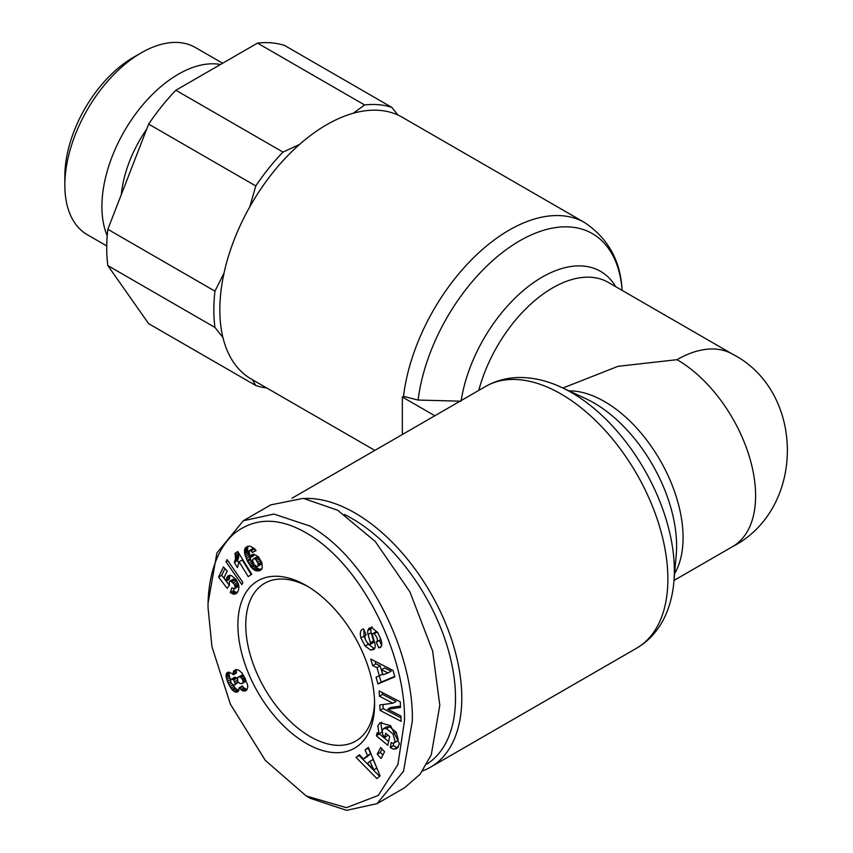 <?xml version="1.0" encoding="UTF-8"?>
<svg xmlns="http://www.w3.org/2000/svg" width="853" height="853" viewBox="0 0 853 853"><rect width="100%" height="100%" fill="white"/><g stroke="black" fill="none" stroke-linecap="round" stroke-linejoin="round"><path stroke-width="1.28" d="M208.047 607.773C207.706 588.037 212.152 552.659 234.394 533.349C254.407 517.846 277.545 517.249 303.796 531.558C363.421 563.758 406.348 658.271 404.45 721.158L397.903 764.597L378.263 795.444L346.457 807.674L306.248 795.998L265.24 760.3L230.395 704.194L211.96 646.734L208.047 607.773L208.047 603.242L216.865 553.043L243.297 520.756L273.93 514.06L310.172 526.13C371.012 560.922 414.163 657.023 412.308 721.158L403.512 771.325L377.058 803.643L346.595 810.35L310.172 798.269L306.248 795.998M381.813 722.107L380.96 724.176L382.165 731.981L379.02 733.793L377.815 725.988L380.011 722.683L390.557 725.668L399.449 743.837L396.89 748.539L393.787 749.158A10.129 5.843 60 0 1 390.397 747.431L391.143 742.473A4.105 2.367 -120 0 0 393.809 743.102A4.105 2.367 -120 0 0 393.819 743.102L395.056 741.257L393.041 734.038L386.516 728.601L383.445 728.654L382.219 730.488L382.741 734.497L384.714 737.653L385.641 733.217L389.672 736.544L387.838 745.319L376.482 735.958L377.154 732.727L379.02 733.793M387.998 735.169L384.714 737.653M383.445 728.654L386.59 726.841L389.65 726.788L396.176 732.226L393.041 734.038M396.176 732.226L398.202 739.444L396.965 741.278L393.819 743.102L396.944 741.289A4.105 2.367 -120 0 0 396.965 741.278M363.826 629.557L364.06 636.135L360.915 637.948C359.753 632.883 360.424 629.919 362.951 629.077L363.549 628.928L366.225 634.835L365.553 634.995C364.199 638.044 365.457 641.221 369.349 644.537A2.186 1.269 -120 0 0 370.031 644.473A2.186 1.269 -120 0 0 370.383 642.767L368.091 634.483A8.21 4.745 60 0 1 367.835 630.548L368.784 628.49L371.844 627.584L377.89 632.787L381.078 639.931C382.176 644.047 381.909 646.553 380.267 647.459L378.775 647.853L376.152 642.064L380.107 640.027L377.133 641.701M362.216 629.375L362.951 629.077M304.436 498.472A151.098 87.241 60 0 1 354.955 512.984A151.098 87.241 60 0 1 461.793 698.031A151.098 87.241 60 0 1 430.498 767.199A151.098 87.241 60 0 1 422.63 770.877M344.463 514.476A146.652 84.671 60 0 1 351.809 518.421A146.652 84.671 60 0 1 447.143 646.073A146.652 84.671 60 0 1 426.852 764.128M434.827 415.763L402.349 397.018L403.512 396.346L418.098 400.057L461.078 401.187M622.146 290.404L622.04 289.135C620.344 260.464 607.912 238.296 584.731 222.622L402.221 117.245A151.098 87.241 120 0 0 326.678 124.73A151.098 87.241 120 0 0 227.964 257.883A151.098 87.241 120 0 0 251.123 378.956L374.851 450.384M376.759 641.925C378.114 639.942 377.261 637.244 374.179 633.822A2.186 1.269 -120 0 0 373.998 633.715A2.186 1.269 -120 0 0 372.91 633.598A2.186 1.269 -120 0 0 372.558 635.304L374.798 643.418A8.21 4.745 60 0 1 374.584 648.653L373.646 649.559M374.179 633.822L377.325 632.009A2.186 1.269 -120 0 0 377.143 631.892A2.186 1.269 -120 0 0 376.045 631.785L372.91 633.598M308.242 586.736A91.1 52.598 -120 0 0 264.622 583.303A91.1 52.598 -120 0 0 245.76 625.004A91.1 52.598 -120 0 0 310.172 736.587A91.1 52.598 -120 0 0 355.722 741.097A91.1 52.598 -120 0 0 374.563 701.614M306.248 743.389A96.656 55.808 60 0 1 237.902 625.004A96.656 55.808 60 0 1 306.248 585.553L306.248 585.553A96.656 55.808 60 0 1 374.595 703.928A96.656 55.808 60 0 1 306.248 743.389M220.447 64.508A108.075 62.397 120 0 0 142.131 105.655A108.075 62.397 120 0 0 101.912 206.586A108.075 62.397 120 0 0 107.201 235.791M222.644 63.239L195.316 47.469A108.075 62.397 120 0 0 141.278 52.822L133.42 57.354A96.965 55.989 120 0 0 64.849 176.113L64.849 185.186A108.075 62.397 120 0 0 87.241 234.66L106.721 245.909M403.394 433.91L402.349 433.303L402.349 397.018M562.895 388.008L618.052 366.31L677.047 359.678A111.103 64.146 -60 0 1 732.599 354.176C805.573 391.751 805.68 508.953 732.599 546.602A111.103 64.146 -120 0 0 749.627 457.581A111.103 64.146 -120 0 0 677.047 359.678M243.286 520.756L270.785 504.88L303.337 498.355L337.671 510.254L375.267 541.516L409.888 591.801L432.631 651.063L439.796 705.292L431.287 754.766L420.071 774.289L404.557 787.767L377.058 803.643M374.264 649.122L370.852 650.189L365.137 646.041L360.915 637.948M365.553 634.995L366.129 634.621L365.553 634.995M369.999 627.787L369.349 628.075M400.27 701.838L400.526 707.478L387.742 709.216L400.899 716.008L401.134 721.307L380.043 710.41L379.798 704.983L392.902 703.213L379.414 696.24L379.18 690.951L400.27 701.838M381.131 758.488L377.239 754.212L380.673 747.463L384.554 751.738L381.131 758.488M363.378 758.967L367.526 755.566L365.116 750L368.347 747.345L380.086 775.953L376.898 778.576L356.074 757.432L359.358 754.734L363.378 758.967L366.523 757.155L370.66 753.753L367.526 755.566M379.436 676.056L376.994 667.675L372.676 665.639L370.767 659.092L392.988 670.405L394.864 676.845L378.007 683.914L376.066 677.271L382.581 674.233L380.139 665.862L376.994 667.675M229.436 585.297L227.111 588.325L218.592 577.118L223.422 566.936L227.218 570.998L223.944 577.897L226.333 581.021L227.516 576.436L229.116 575.391L231.398 575.583L235.897 579.326L238.318 583.783L238.968 586.8L238.413 590.511L236.931 593.059L234.735 594.264L230.321 592.611L231.867 587.706L233.946 588.837L235.225 588.122L234.5 584.465L230.683 581.021L229.233 581.831L229.436 585.297M245.067 548.362L247.381 546.474L250.089 546.08L254.674 548.799L256.081 550.601L252.307 552.477L250.867 550.686L248.948 550.953L250.27 556.934L250.505 557.531L251.912 554.663L253.842 554.194L258.352 556.71L261.892 562.66L262.266 568.13L260.538 570.252L256.966 570.956L253.927 569.815L251.582 567.703L247.594 561.487L244.683 553.597L245.067 548.362L248.212 546.549L247.818 547.551L244.672 549.375M241.847 584.604L226.034 561.818L227.079 559.621L242.881 582.439L241.847 584.604M235.3 555.207L234.863 553.512L237.731 551.496L251.752 574.176L248.266 576.639L239.075 561.786L237.454 567.576L234.308 562.479L235.46 558.982L235.3 555.207L238.445 553.384L238.637 554.876L235.503 556.689M231.963 673.518L233.317 674.798L233.658 670.927L236.206 669.584L238.755 670.17L242.124 673.102L247.477 684.415L247.796 687.113L246.656 690.184L245.088 691.026L242.572 690.77L239.139 687.774L238.744 690.653L236.537 692.156L234.074 691.399L231.909 689.523L227.335 681.408L226.013 675.405L226.781 672.942L228.124 672.143L231.963 673.518M252.307 379.638L255.783 385.513A155.545 89.8 120 0 0 266.722 387.966M224.062 272.971L214.956 291.161A155.545 89.8 -60 0 0 214.956 327.445L222.942 337.532M299.467 144.509L282.993 152.09A155.545 89.8 120 0 0 255.783 185.943L249.79 206.831M397.924 115.038L391.847 107.393A155.545 89.8 120 0 0 364.636 104.962L353.206 113.278M390.13 747.207L393.542 745.618L390.397 747.431M398.244 747.313L393.787 749.158M396.922 747.345A10.129 5.843 60 0 1 393.542 745.618M379.788 733.356L376.482 735.958M379.628 734.145L388.627 741.566M389.65 726.788L386.516 728.601M393.745 743.144L393.276 745.394M371.929 626.667L370.98 628.736A8.21 4.745 -120 0 0 371.226 632.659L373.529 640.955L370.383 642.767M370.031 644.473L373.177 642.65A2.186 1.269 -120 0 0 373.529 640.955M364.06 636.135L365.18 638.961M367.59 643.258L368.283 644.228L365.137 646.041M368.283 644.228L373.998 648.376L370.852 650.189M373.998 648.376L374.723 648.365M380.662 638.566L380.107 640.027M381.28 646.403L378.775 647.853M379.382 640.443L381.632 645.401M381.099 646.702L379.361 647.704M387.742 709.216L390.887 707.393L400.462 706.103M382.475 692.647L382.56 694.427L379.414 696.24M382.56 694.427L396.048 701.401L392.902 703.213M383.008 704.557L383.189 708.598L380.043 710.41M383.189 708.598L400.985 717.789M382.091 749.03L380.385 752.399L377.239 754.212M380.385 752.399L382.848 755.108M365.116 750L368.261 748.188L370.66 753.753M359.774 755.172L356.074 757.432M359.22 755.619L379.628 776.337M372.676 665.639L375.81 663.826L380.139 665.862M379.382 676.066L381.142 682.101L378.007 683.914M381.142 682.101L394.736 676.408M375.075 661.288L375.81 663.826M218.592 577.118L221.737 575.306L229.382 585.361M230.683 581.021L232.88 579.4L229.734 581.213M233.829 579.208L230.832 581.053M233.967 579.24L235.033 579.805L231.899 581.618M235.033 579.805L236.356 581.032L233.21 582.844M236.356 581.032L233.391 583.036M236.526 581.213L237.646 582.652L234.5 584.465M237.646 582.652L238.307 583.996L235.172 585.808M238.307 583.996L238.541 585.073L235.407 586.885M238.541 585.073L238.36 586.31L235.225 588.122M238.36 586.31L234.906 588.559M234.095 588.794L233.455 590.798L230.321 592.611M233.455 590.798L234.703 591.598L231.558 593.411M234.703 591.598L235.833 592.142L232.698 593.955M235.833 592.142L236.729 592.398L233.583 594.21M237.049 592.91L234.714 594.253L237.027 592.942M236.729 592.398L237.401 592.419M229.372 575.37L227.516 576.436M230.235 575.317L226.919 577.417M230.065 575.604L226.749 577.79M229.883 575.967L229.585 577.172L226.44 578.984M229.585 577.172L226.365 579.603M229.51 577.79L229.478 579.208L226.333 581.021M224.936 568.556L221.737 575.306M247.69 546.378L245.653 547.551M247.818 547.551L247.605 548.714L244.459 550.526M247.605 548.714L244.438 551.081M247.573 549.268L247.615 550.462L244.48 552.275M247.615 550.462L247.828 551.784L244.683 553.597M247.828 551.784L248.191 553.256L245.046 555.068M248.191 553.256L248.703 554.876L245.568 556.689M248.703 554.876L249.385 556.646L246.24 558.459M249.385 556.646L250.206 558.544L247.061 560.368M250.206 558.544L250.739 559.675L247.594 561.487M250.739 559.675L251.624 561.37L248.479 563.183M251.624 561.37L252.488 562.873L249.353 564.686M252.488 562.873L253.384 564.206L250.238 566.019M253.384 564.206L254.258 565.347L251.123 567.17M254.258 565.347L254.716 565.891L251.582 567.703M254.716 565.891L255.921 567.096L252.776 568.908M255.921 567.096L257.073 568.002L253.927 569.815M257.073 568.002L258.203 568.642L255.058 570.454M258.203 568.642L259.024 568.951L255.879 570.764M259.024 568.951L260.101 569.143L256.966 570.956M260.101 569.143L261.221 569.132L258.075 570.945M261.508 569.441L259.248 570.753M261.221 569.132L261.85 569.026M261.413 569.569L259.525 570.646M253.053 554.279L251.208 555.346M254.023 554.226L250.793 556.241M253.927 554.429L253.65 555.708L250.505 557.531M249.716 550.345L252.861 548.532L249.652 550.366M252.861 548.532L254.013 548.874L250.867 550.686M254.013 548.874L251.23 551.027M254.375 549.215L255.442 550.665L252.307 552.477M227.868 560.762L226.034 561.818M234.863 553.512L237.891 551.763M237.955 551.859L234.895 553.629M238.126 552.136L238.445 553.384M238.637 554.876L238.68 556.316L235.535 558.129M238.68 556.316L238.595 557.169L235.46 558.982M238.595 557.169L238.36 558.299L235.215 560.112M238.36 558.299L237.987 559.493L234.842 561.306M237.987 559.493L237.454 560.666L234.308 562.479M237.454 560.666L238.936 563.065M251.23 574.538L242.22 559.963L239.075 561.786M233.232 674.19L236.366 672.377L236.452 672.974L233.317 674.798M228.156 672.143L226.781 672.942M229.372 672.164L226.237 673.966M229.382 672.164L229.158 673.593L226.013 675.405M229.158 673.593L229.158 674.595L226.013 676.408M229.158 674.595L229.382 676.045L226.248 677.858M229.382 676.045L229.83 677.719L226.685 679.532M229.83 677.719L230.481 679.596L227.335 681.408M230.651 681.686L228.082 683.168M231.483 683.424L228.903 684.906M237.187 678.615L234.682 677.239L230.673 679.702L230.928 682.507L233.008 684.895L229.905 686.697M233.061 684.906L234.053 686.43L230.907 688.243M234.053 686.43L235.055 687.71L231.909 689.523M235.055 687.71L235.854 688.51L232.72 690.333M235.854 688.51L237.209 689.587L234.074 691.399M237.209 689.587L238.488 690.194L235.353 692.018M238.456 691.047L236.537 692.156M238.147 691.484L237.091 692.092M239.565 688.296L242.7 686.484L242.284 685.961L239.139 687.774M242.7 686.484L243.958 687.817L240.823 689.629M243.958 687.817L245.216 688.702L242.071 690.514M245.216 688.702L242.572 690.77M245.707 688.947L246.986 689.288L243.841 691.101M246.73 690.077L245.088 691.026M235.929 669.616L233.658 670.927M236.452 669.605L233.455 671.343M236.569 669.616L236.302 670.767L233.157 672.58M236.302 670.767L236.366 672.377M214.956 327.445L107.841 265.592L148.657 323.671L255.783 385.513M255.783 185.943L148.657 124.101L107.841 229.308L214.956 291.161M364.636 104.962L257.51 43.108L175.867 90.247L282.993 152.09M175.867 90.247A155.545 89.8 120 0 0 148.657 124.101M257.51 43.108A155.545 89.8 120 0 1 284.721 45.54L391.847 107.393M376.717 767.721L373.134 759.458L369.999 761.271L367.504 763.318L373.71 769.854L369.999 761.271M388.104 672.91L391.25 671.098L384.575 667.952L381.44 669.776L382.901 674.798L388.104 672.91L381.44 669.776M257.361 556.87L253.48 558.683L252.488 560.058L254.13 564.718L257.254 566.68L261.135 564.238L260.56 560.517L257.361 556.87L253.48 558.683M233.008 684.895L234.65 684.906L238.371 682.197L235.268 683.946L233.711 679.937L231.536 679.052M243.798 675.693L241.751 675.181L237.72 677.442L237.571 680.971L239.309 683.168L241.644 683.765L246.122 680.513M107.841 229.308A155.545 89.8 120 0 0 107.841 265.592M376.845 768.041L373.71 769.854M258.544 557.553L255.399 559.365L254.215 558.683M258.651 557.638L255.399 559.365M259.6 558.79L256.454 560.602L255.505 559.451M260.517 560.442L257.382 562.255L256.454 560.602M260.56 560.517L257.382 562.255M261.167 562.223L258.022 564.036L257.414 562.33M261.317 563.534L258.171 565.347L258.022 564.036M261.135 564.238L257.99 566.051L258.171 565.347M257.254 566.68L257.99 566.051M235.14 677.186L232.005 678.999M236.42 677.708L233.274 679.521M236.857 678.124L233.711 679.937M237.347 680.15L234.82 681.611M238.104 681.803L235.289 683.434M234.65 684.906L235.268 683.946M245.568 679.212L242.956 680.726L242.636 679.798L245.163 678.348M246.112 680.481L242.998 682.283L242.956 680.726M245.728 681.376L242.593 683.189L242.998 682.283M241.644 683.765L242.593 683.189M241.751 675.181L237.72 677.442M242.977 675.256L238.605 676.994M243.915 675.896L240.909 677.634L239.842 677.069M244.726 677.431L242.145 678.924L240.909 677.634M242.636 679.798L242.145 678.924M146.695 129.155A91.1 52.598 120 0 0 121.297 194.612M141.278 52.822A108.075 62.397 120 0 0 64.849 185.186M430.498 767.199L636.583 648.216A151.098 87.241 -120 0 0 667.878 579.048A151.098 87.241 -120 0 0 601.919 426.99A151.098 87.241 -120 0 0 485.485 386.516L489.558 384.351C500.146 379.276 511.597 377.015 523.891 377.58C536.441 378.22 549.055 381.515 561.732 387.465A145.394 83.946 -120 0 1 571.542 392.583A145.394 83.946 -120 0 1 674.35 570.657A145.394 83.946 -120 0 1 673.881 581.714L676.226 554.898A116.808 67.44 -120 0 0 594.008 402.957A116.808 67.44 -120 0 0 586.128 398.852L561.732 387.465M732.599 354.176L608.221 282.364A111.103 64.146 120 0 0 552.669 287.866A111.103 64.146 120 0 0 478.789 390.386M461.174 400.558A116.808 67.44 -60 0 1 542.156 277.14A116.808 67.44 -60 0 1 615.738 286.704M622.04 289.135A145.394 83.946 120 0 0 519.701 240.834A145.394 83.946 120 0 0 418.098 400.057M584.731 222.622A151.098 87.241 120 0 0 509.188 230.107A151.098 87.241 120 0 0 403.512 396.346M674.584 573.749A111.103 64.146 -120 0 0 660.073 460.193A111.103 64.146 -120 0 0 568.983 390.845M370.98 628.736L367.835 630.548M371.226 632.659L368.091 634.483M485.485 386.516L291.939 498.259M636.583 648.216L640.486 645.774C650.189 639.142 657.866 630.356 663.517 619.427C669.242 608.242 672.697 595.671 673.881 581.714M732.599 546.602L673.998 580.435"/></g></svg>
